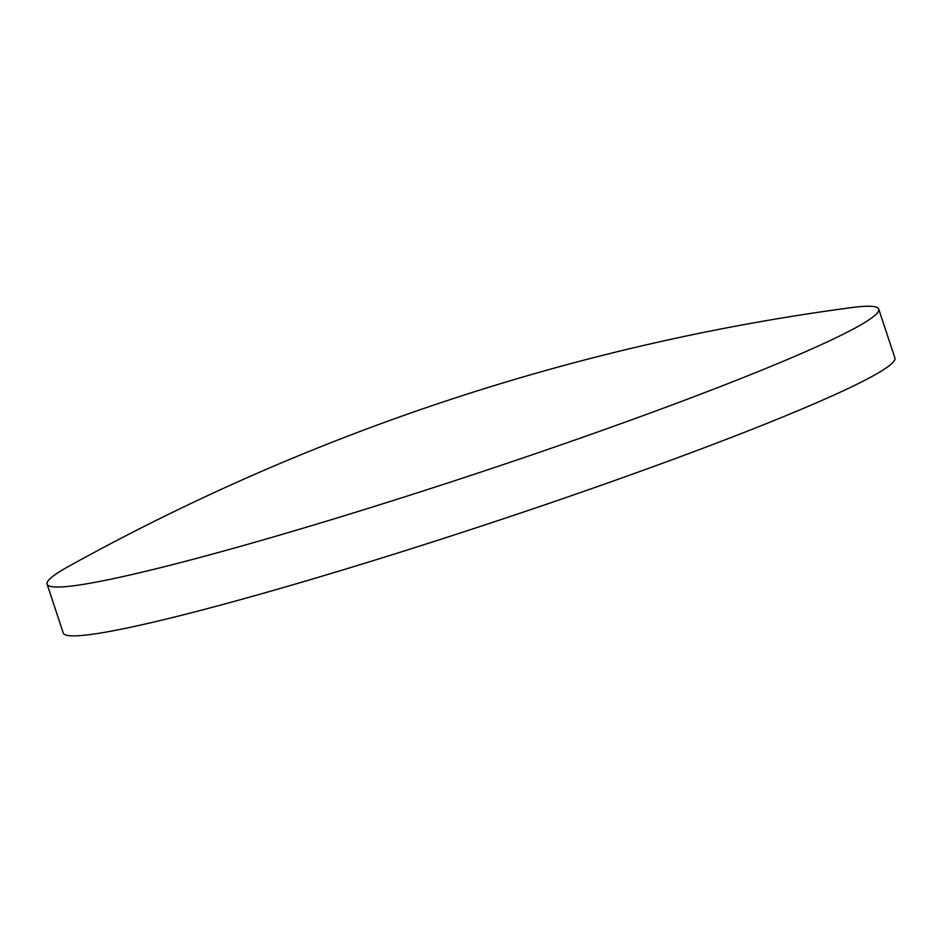 <?xml version="1.0" encoding="UTF-8"?>
<svg xmlns="http://www.w3.org/2000/svg" width="942" height="942" viewBox="0 0 942 942"><rect width="100%" height="100%" fill="white"/><g stroke="black" fill="none" stroke-linecap="round" stroke-linejoin="round"><path stroke-width="1.41" d="M47.1 584.17L63.255 633A437.971 29.791 -18.3 0 0 673.624 459.19A437.971 29.791 -18.3 0 0 894.9 357.96L878.745 309.117A437.971 29.791 -18.3 0 0 850.979 307.669A2220.388 2220.388 0 0 0 68.531 566.448A437.971 29.791 -18.3 0 0 47.1 584.17A437.971 29.791 -18.3 0 0 95.307 582.274A437.971 29.791 -18.3 0 0 657.481 410.359A437.971 29.791 -18.3 0 0 878.745 309.117"/></g></svg>
